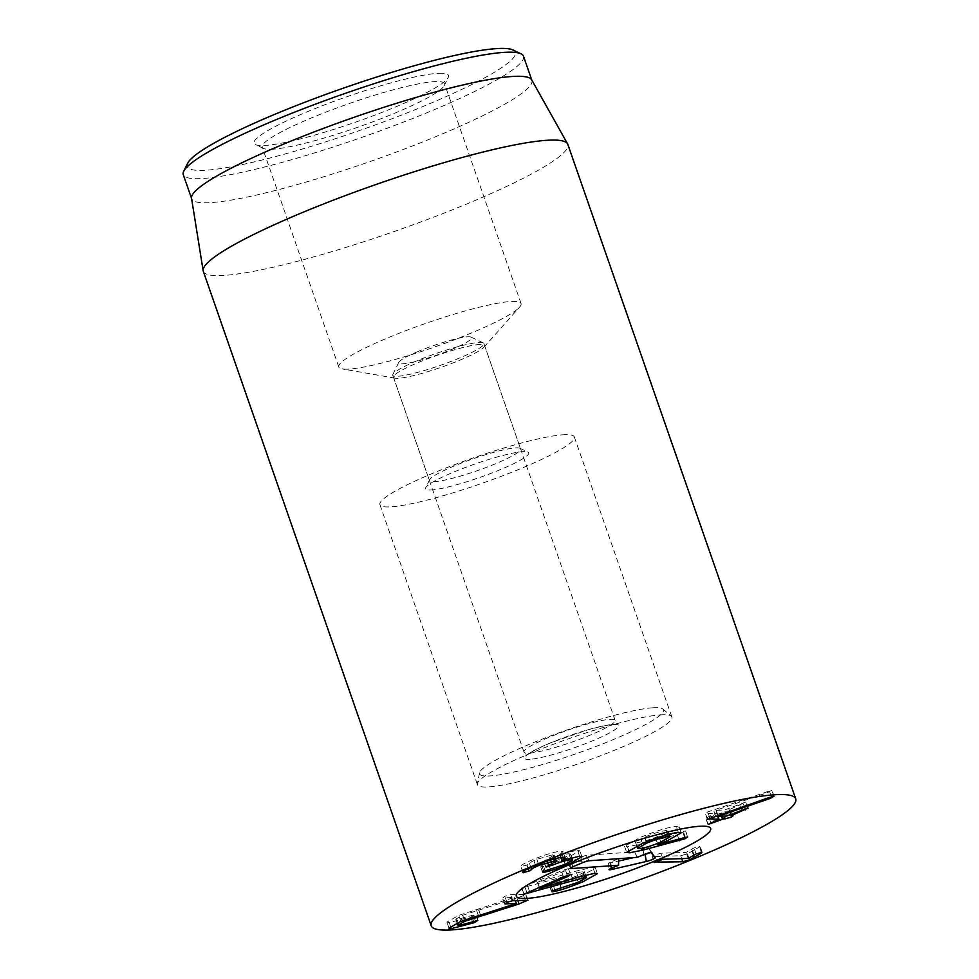 <?xml version="1.0" encoding="UTF-8"?>
<svg xmlns="http://www.w3.org/2000/svg" width="979" height="979" viewBox="0 0 979 979"><rect width="100%" height="100%" fill="white"/><g stroke="black" fill="none" stroke-linecap="round" stroke-linejoin="round"><path stroke-width="0.73" stroke-dasharray="4.89 3.67" d="M579.58 856.246L577.488 850.225L559.817 854.447L562.986 851.693L561.102 851.253C555.338 851.595 546.123 854.3 533.469 859.366C523.973 863.392 519.763 865.791 520.865 866.574L527.057 865.057L529.566 863.515C529.211 862.94 531.634 861.557 536.859 859.354L552.768 854.74L554.224 855.059L544.018 861.055L550.639 859.024C558.715 855.781 564.81 854.018 568.921 853.749L570.512 854.08L563.023 858.326L543.051 864.8L540.849 866.391L542.048 866.231C547.983 865.069 556.219 862.389 566.743 858.179L579.837 850.763L577.488 850.225M568.395 862.927L566.743 858.179M561.909 860.468L559.817 854.447M560.783 857.506L559.719 854.447M563.206 857.274L561.102 851.253M535.562 865.387L533.469 859.366M522.847 872.277L520.865 866.574L523.202 871.714M522.859 872.448L520.865 866.574L522.957 872.595M530.912 867.382L529.566 863.515M538.548 864.2L536.859 859.354M554.224 858.938L552.768 854.74M549.011 865.203L546.918 859.17M545.964 866.623L543.602 860.945L545.695 866.966M552.291 863.772L550.639 859.024M570.365 857.91L568.921 853.749M565.116 864.347L563.023 858.326M545.144 870.833L543.051 864.8M542.794 871.983L540.445 866.28L542.537 872.301M543.847 871.408L542.048 866.231M528.073 900.325L525.968 894.304L510.622 894.659L504.834 896.311L502.876 897.841L514.232 897.462L458.735 915.365L446.889 922.096L449.239 922.646L472 916.662L475.488 914.521L457.107 919.465L455.761 919.171L462.7 915.267L516.936 897.951L523.692 895.626L525.442 894.17L527.534 900.203M506.926 902.332L504.834 896.311M504.442 903.752L502.337 897.731L504.809 903.36M515.321 900.594L514.232 897.462M516.129 903.568L514.036 897.547M480.359 914.557L478.266 908.536M450.548 926.379L449.239 922.646M473.701 921.52L472 916.662M478.156 920.664L476.063 914.643L477.593 920.541M472.478 921.949L470.385 915.928M459.2 925.485L457.107 919.465M464.352 919.991L462.7 915.267M517.83 900.521L516.936 897.951M654.547 862.12L652.638 856.649L680.723 855.732L687.442 853.823L699.336 847.116L699.765 846.284L694.025 847.936L686.108 852.403L660.96 853.223L654.657 855.022L652.075 856.515L654.168 862.536M681.739 858.644L680.723 855.732M701.172 852.379L699.765 846.284L701.857 852.305M696.13 853.957L694.025 847.936M694.074 854.936L691.982 848.915M688.396 858.35L686.303 852.33M688.2 858.424L686.108 852.403M663.064 859.256L660.96 853.223M717.497 815.201L716.787 813.157L708.661 816.596L706.263 818.334L720.409 813.268L728.89 811.322L730.836 809.804L729.257 809.633L745.802 802.095L724.46 810.012L715.992 810.282L767.426 792.647L771.758 790.249L707.768 811.921L705.773 813.512L716.787 813.157L718.574 819.411M710.766 822.617L708.661 816.596M707.854 824.257L705.761 818.236L708.184 823.877M714.254 821.185L712.602 816.474M724.264 816.107L723.163 812.949M732.941 815.825L730.836 809.804L733.442 815.948M730.567 814.491L729.257 809.633L730.909 814.344M745.056 808.715L743.355 803.832M748.384 808.226L745.802 802.095L747.895 808.116M741.519 809.988L739.426 803.967M717.68 815.14L715.992 810.282M717.888 815.079L716.187 810.208M767.046 791.485L767.426 792.647M771.379 796.796L769.641 791.827M774.328 796.368L771.758 790.249L773.851 796.27M707.682 818.995L705.21 813.39L707.303 819.411M516.276 447.856A48.252 6.302 -19.2 0 1 519.935 448.272A48.252 6.302 -19.2 0 1 520.595 448.92A48.252 6.302 -19.2 0 1 486.037 467.497A48.252 6.302 -19.2 0 1 433.795 481.717A48.252 6.302 -19.2 0 1 429.475 480.652A48.252 6.302 -19.2 0 1 429.597 479.734A48.252 6.302 -19.2 0 1 466.983 460.974A48.252 6.302 -19.2 0 1 516.276 447.856M430.393 490.002A54.677 7.134 160.8 0 0 492.878 472.624A54.677 7.134 160.8 0 0 528.011 452.09A54.677 7.134 160.8 0 0 474.791 464.07A54.677 7.134 160.8 0 0 425.632 487.75A54.677 7.134 160.8 0 0 430.393 490.002M480.261 344.437A48.252 6.302 160.8 0 0 428.019 358.657A48.252 6.302 160.8 0 0 393.46 377.233A48.252 6.302 160.8 0 0 395.124 378.175A48.252 6.302 160.8 0 0 397.78 378.298A48.252 6.302 160.8 0 0 444.87 365.975A48.252 6.302 160.8 0 0 483.859 347.276A48.252 6.302 160.8 0 0 484.581 345.501A48.252 6.302 160.8 0 0 480.261 344.437M565.103 434.688A102.93 13.437 160.8 0 0 453.669 465.025A102.93 13.437 160.8 0 0 379.925 504.662A102.93 13.437 160.8 0 0 481.546 483.491A102.93 13.437 160.8 0 0 574.33 436.952A102.93 13.437 160.8 0 0 565.103 434.688M270.914 149.297A96.493 12.592 160.8 0 0 369.487 123.048A96.493 12.592 160.8 0 0 444.258 85.54A96.493 12.592 160.8 0 0 444.503 83.704A96.493 12.592 160.8 0 0 435.851 81.575A96.493 12.592 160.8 0 0 331.379 110.015A96.493 12.592 160.8 0 0 262.25 147.168A96.493 12.592 160.8 0 0 263.584 148.465A96.493 12.592 160.8 0 0 270.914 149.297M439.253 73.29A102.93 13.437 -19.2 0 1 448.223 77.525A102.93 13.437 -19.2 0 1 355.695 122.106A102.93 13.437 -19.2 0 1 255.507 144.635A102.93 13.437 -19.2 0 1 321.638 106.001A102.93 13.437 -19.2 0 1 439.253 73.29M347.472 369.144A96.493 12.592 -19.2 0 1 342.161 368.899A96.493 12.592 -19.2 0 1 338.807 367.015A96.493 12.592 -19.2 0 1 425.792 323.388A96.493 12.592 -19.2 0 1 521.061 303.551A96.493 12.592 -19.2 0 1 519.604 307.1A96.493 12.592 -19.2 0 1 441.627 344.51A96.493 12.592 -19.2 0 1 347.472 369.144M187.699 163.224A173.687 22.676 160.8 0 0 202.837 170.37A173.687 22.676 160.8 0 0 401.304 115.167A173.687 22.676 160.8 0 0 512.898 49.966M523.484 56.195A180.124 23.508 -19.2 0 1 394.439 125.545A180.124 23.508 -19.2 0 1 199.435 178.655A180.124 23.508 -19.2 0 1 183.269 174.678M531.646 79.788A180.124 23.508 -19.2 0 1 531.878 80.29A180.124 23.508 -19.2 0 1 369.499 161.731A180.124 23.508 -19.2 0 1 191.664 198.761A180.124 23.508 -19.2 0 1 191.529 198.235M203.302 271.318A192.985 25.185 160.8 0 0 220.618 275.576A192.985 25.185 160.8 0 0 429.548 218.684A192.985 25.185 160.8 0 0 567.82 144.378M523.838 893.717L521.893 888.124L524.671 886.264L561.395 870.82L568.285 868.667L565.617 870.527L537.532 882.336L576.044 871.139L592.833 867.21L595.293 867.651L594.02 869.217L580.706 875.826C567.012 881.369 557.124 884.637 551.042 885.652L549.953 885.824L552.756 883.902L576.154 876.266L583.655 872.546L584.328 871.677L582.835 871.42L521.428 888.051L523.52 894.072M551.887 891.379L549.452 885.726L551.556 891.747M568.285 868.667L570.928 874.773M552.841 890.829L551.042 885.652M582.321 880.476L580.706 875.826M561.151 887.904L559.058 881.883M578.246 882.287L576.154 876.266M584.23 875.446L582.835 871.42M594.926 873.231L592.833 867.21M578.148 877.16L576.044 871.139M539.735 888.345L537.63 882.324M539.172 887.072L537.532 882.336M526.763 892.285L524.671 886.264M628.653 850.176L627.478 846.786L624.541 846.309L640.413 837.4C655.636 831.073 667.58 827.39 676.232 826.349L679.034 827.218L674.751 830.339L655.722 838.55L685.496 830.951L688.09 837.069M678.337 832.37L676.232 826.349M657.545 843.433L655.82 838.477M657.435 843.47L655.722 838.55M646.299 841.867L644.635 837.106L636.228 841.316L635.53 842.27L637.439 842.576C642.775 841.916 649.836 839.762 658.622 836.115L667.115 831.869L667.862 830.89L665.989 830.584C661.131 831.073 654.021 833.251 644.635 837.106M639.532 848.609L637.439 842.576M667.384 834.585L665.989 830.584M642.591 848.157L641.135 843.996L627.478 846.786M678.79 839.138L677.248 834.683L641.135 843.996M687.588 836.972L685.496 830.951L677.248 834.683M685.361 837.424L683.269 831.404M660.727 842.136L658.622 836.115M651.096 852.403L648.061 847.043L634.502 851.889L585.772 855.328L569.9 861.997L618.642 858.559L608.571 863.111L618.593 861.067M637.268 857.359L634.502 851.889M633.56 857.628L640.376 856.05M417.874 351.559A38.597 5.042 160.8 0 0 398.832 362.303A38.597 5.042 160.8 0 0 436.842 355.096A38.597 5.042 160.8 0 0 471.095 337.131A38.597 5.042 160.8 0 0 417.874 351.559M416.687 360.908A48.252 6.302 160.8 0 0 392.885 374.321A48.252 6.302 160.8 0 0 392.763 375.238A48.252 6.302 160.8 0 0 440.403 365.326A48.252 6.302 160.8 0 0 483.895 343.507A48.252 6.302 160.8 0 0 483.222 342.87A48.252 6.302 160.8 0 0 416.687 360.908M529.406 753.108A48.252 6.302 160.8 0 0 576.594 740.418A48.252 6.302 160.8 0 0 614.396 722.135A48.252 6.302 160.8 0 0 615.13 720.36A48.252 6.302 160.8 0 0 547.922 737.762A48.252 6.302 160.8 0 0 523.998 752.105A48.252 6.302 160.8 0 0 525.674 753.035A48.252 6.302 160.8 0 0 529.406 753.108M652.54 707.805A97.362 12.703 160.8 0 0 550.382 735.988A97.362 12.703 160.8 0 0 479.526 772.872A97.362 12.703 160.8 0 0 575.701 753.854A97.362 12.703 160.8 0 0 662.881 709.016A97.362 12.703 160.8 0 0 652.54 707.805M660.323 714.89A102.93 13.437 -19.2 0 1 671.251 716.175A102.93 13.437 -19.2 0 1 671.875 717.032A102.93 13.437 -19.2 0 1 579.091 763.571A102.93 13.437 -19.2 0 1 477.458 784.742A102.93 13.437 -19.2 0 1 477.409 783.677A102.93 13.437 -19.2 0 1 552.315 744.689A102.93 13.437 -19.2 0 1 660.323 714.89M528.305 868.606L527.057 865.057M548.424 865.436L546.319 859.415M551.642 864.065L549.978 859.293M550.443 869.168L548.35 863.148M512.715 900.68L510.622 894.659M460.84 921.386L458.735 915.365M475.341 921.006L473.603 916.05M478.254 915.206L476.577 910.397M525.307 900.276L523.692 895.626M656.762 861.043L654.657 855.022M688.91 858.045L687.442 853.823M693.462 855.316L692.129 851.485M721.425 816.205L720.409 813.268M722.38 816.168L721.278 813.011M727.421 815.776L725.329 809.755M726.553 816.033L724.46 810.012M715.563 815.874L713.458 809.841M709.861 817.942L707.768 811.921M554.848 889.935L552.756 883.902M572.556 878.787L570.953 874.198M529.419 891.171L527.852 886.68M567.318 875.41L565.617 870.527M563.488 876.854L561.395 870.82M642.505 843.421L640.413 837.4M666.295 839.603L664.704 835.038M684.688 837.608L682.987 832.725M643.962 854.545L642.628 848.475M589.297 860.749L585.772 855.328M582.089 862.891L580.767 856.821M572.727 866.831L571.393 860.749M570.5 867.932L569.9 861.997M611.838 868.055L610.504 861.973M610.945 868.446L610.027 863.037M651.781 852.489L648.061 847.055M530.031 759.288A49.856 6.51 -19.2 0 1 572.899 734.495A49.856 6.51 -19.2 0 1 611.63 731.766A49.856 6.51 -19.2 0 1 530.031 759.288M581.93 856.784L579.837 850.763M565.079 857.714L562.986 851.693M555.46 858.607L554.224 855.059M571.724 857.567L570.512 854.08M448.994 928.129L446.889 922.096M457.095 922.989L455.761 919.171M702.249 852.415L700.156 846.394M717.57 815.177L716.873 813.17M730.493 814.516L728.865 809.841M429.597 479.734L425.632 487.75M519.935 448.272L528.011 452.09M393.46 377.233L429.475 480.652M484.581 345.501L520.595 448.92M444.258 85.54L448.223 77.525M263.584 148.465L255.507 144.635M521.061 303.551L444.503 83.704M338.807 367.015L262.25 147.168M483.859 347.276L519.604 307.1M395.124 378.175L342.161 368.899M379.925 504.662L477.458 784.742M574.33 436.952L671.875 717.032M584.328 871.677L585.515 875.104M595.293 867.651L597.386 873.672M624.541 846.309L626.646 852.33M679.083 826.814L681.188 832.848M636.803 845.917L635.53 842.27M669 834.157L667.862 830.89M569.46 861.899L569.925 868.483M608.571 863.111L609.036 869.695M648.061 847.043L651.781 852.501M398.832 362.303L392.885 374.321M471.095 337.131L483.222 342.87M392.763 375.238L523.998 752.105M483.895 343.507L615.13 720.36M525.674 753.035L526.384 755.751C525.821 756.779 523.985 754.356 550.981 742.706L587.424 729.967C616.623 722.049 616.648 725.182 615.522 724.705L614.396 722.135M479.526 772.872L477.409 783.677M662.881 709.016L671.251 716.175"/><path stroke-width="1.47" d="M568.836 864.2C558.311 868.41 550.076 871.102 544.14 872.252L542.941 872.411L545.144 870.833L565.116 864.347L572.617 860.1L571.014 859.77C566.902 860.051 560.808 861.801 552.731 865.057L546.123 867.076L556.329 861.079L554.86 860.774L538.952 865.375C533.739 867.578 531.303 868.973 531.67 869.536L529.162 871.077L522.957 872.595C521.868 871.824 526.066 869.413 535.562 865.387C548.216 860.321 557.43 857.616 563.206 857.274L565.079 857.714L561.909 860.468L579.58 856.246L581.93 856.784L568.836 864.2L568.395 862.927M561.811 860.468L560.783 857.506M523.202 871.714L523.557 872.717L522.847 872.277M531.67 869.536L530.912 867.382M538.952 865.375L538.548 864.2M554.86 860.774L554.224 858.938M552.731 865.057L552.291 863.772M571.014 859.77L570.365 857.91M544.14 872.252L543.847 871.408M527.534 900.203L519.029 903.972L464.805 921.288L457.866 925.192L459.2 925.485L477.593 920.541L474.105 922.695L451.343 928.667L448.994 928.129L460.84 921.386L516.325 903.495L504.98 903.862L506.926 902.332L512.715 900.68L528.073 900.325M516.325 903.495L515.321 900.594M451.343 928.667L450.548 926.379M474.105 922.695L473.701 921.52M464.805 921.288L464.352 919.991M519.029 903.972L517.83 900.521M654.168 862.536L663.064 859.256L688.2 858.424L696.13 853.957L701.857 852.305L701.429 853.137L689.546 859.843L682.816 861.753L654.547 862.12M682.816 861.753L681.739 858.644M701.857 852.305L701.429 853.137L701.172 852.379M769.531 798.668L769.127 797.518L773.851 796.27L769.531 798.668L718.084 816.302L726.553 816.033L747.895 808.116L731.362 815.654L732.941 815.825L730.995 817.355L722.502 819.288L708.355 824.355L718.88 819.178L707.682 818.995M718.574 819.411L717.497 815.201M714.707 822.495L714.254 821.185M725.268 818.97L724.264 816.107M730.909 814.344L731.044 815.886M745.46 809.866L745.056 808.715M718.084 816.302L717.68 815.14M718.28 816.229L717.888 815.079M771.746 797.848L771.379 796.796M707.303 819.411L769.139 797.518M520.987 53.796L512.898 49.966A173.687 22.676 160.8 0 0 343.825 88A173.687 22.676 160.8 0 0 187.699 163.224L183.734 171.239A180.124 23.508 -19.2 0 1 323.315 101.229A180.124 23.508 -19.2 0 1 507.33 52.217A180.124 23.508 -19.2 0 1 520.987 53.796A180.124 23.508 -19.2 0 1 523.484 56.195L531.781 80.033M701.441 826.19A102.93 13.437 -19.2 0 1 710.668 828.467A102.93 13.437 -19.2 0 1 617.884 875.006A102.93 13.437 -19.2 0 1 516.263 896.164A102.93 13.437 -19.2 0 1 590.007 856.539A102.93 13.437 -19.2 0 1 701.441 826.19M191.578 198.504L183.269 174.678A180.124 23.508 -19.2 0 1 183.734 171.239M203.155 270.742L191.529 198.235A180.124 23.508 -19.2 0 1 322.629 128.69A180.124 23.508 -19.2 0 1 515.713 76.313A180.124 23.508 -19.2 0 1 531.646 79.788L567.575 143.84A192.985 25.185 160.8 0 0 550.504 140.119A192.985 25.185 160.8 0 0 343.629 196.241A192.985 25.185 160.8 0 0 203.155 270.742A192.985 25.185 160.8 0 0 203.302 271.318L431.213 925.791A192.985 25.185 -19.2 0 1 605.181 838.526A192.985 25.185 -19.2 0 1 795.731 798.852A192.985 25.185 -19.2 0 1 657.46 873.146A192.985 25.185 -19.2 0 1 448.529 930.05A192.985 25.185 -19.2 0 1 431.213 925.791M795.731 798.852L567.82 144.378A192.985 25.185 160.8 0 0 567.575 143.84M553.135 891.673L552.046 891.845L554.848 889.935L578.246 882.287L586.421 877.71L584.928 877.453L523.985 894.157L563.488 876.854L570.39 874.688L567.71 876.548L539.625 888.357L578.148 877.16L594.926 873.231L597.386 873.672L582.799 881.846C569.117 887.39 559.229 890.67 553.135 891.673L552.841 890.829M582.799 881.846L582.321 880.476M584.928 877.453L584.23 875.446M539.625 888.357L539.172 887.072M629.583 852.819L626.646 852.33L642.505 843.421C657.741 837.094 669.685 833.41 678.337 832.37L681.188 832.848L666.809 841.059L657.815 844.571L685.361 837.424L687.588 836.972L685.08 838.746L643.24 850.017L629.583 852.819L628.653 850.176M657.912 844.498L657.545 843.433M657.815 844.571L657.435 843.47M646.727 843.127L637.635 848.291L639.532 848.609C644.329 848.132 651.402 845.966 660.727 842.136L669.966 836.91L668.094 836.604C663.236 837.106 656.114 839.272 646.727 843.127L646.299 841.867M668.094 836.604L667.384 834.585M643.24 850.017L642.591 848.157M679.34 840.704L678.79 839.138M637.268 857.359L643.962 854.545A5.629 0.734 -19.2 0 1 651.781 852.501L654.841 857.91A5.629 0.734 -19.2 0 1 652.063 859.599A5.629 0.734 -19.2 0 1 646.311 861.496L611.129 869.597A5.629 0.734 -19.2 0 1 609.036 869.695A5.629 0.734 -19.2 0 1 611.838 868.055L618.532 865.24L570.561 868.618A5.629 0.734 -19.2 0 1 569.925 868.483A5.629 0.734 -19.2 0 1 572.727 866.831L582.089 862.891A5.629 0.734 -19.2 0 1 589.297 860.749L637.268 857.359M618.532 865.24L618.63 858.681M618.593 861.067L633.56 857.628M640.376 856.05L651.096 852.403M699.128 826.313A102.93 13.437 -19.2 0 1 710.668 828.467A102.93 13.437 -19.2 0 1 617.884 875.006A102.93 13.437 -19.2 0 1 516.263 896.164A102.93 13.437 -19.2 0 1 587.535 857.482A102.93 13.437 -19.2 0 1 699.128 826.313M529.162 871.077L528.305 868.606M552.083 865.326L551.642 864.065M475.708 922.071L475.341 921.006M478.67 916.417L478.254 915.206M525.784 901.647L525.307 900.276M689.546 859.843L688.91 858.045M694.233 857.518L693.462 855.316M722.502 819.288L721.425 816.205M723.371 819.031L722.38 816.168M731.019 815.813L730.567 814.491M573.045 880.219L572.556 878.787M529.957 892.713L529.419 891.171M567.71 876.548L567.318 875.41M666.809 841.059L666.295 839.603M685.08 838.746L684.688 837.608M570.561 868.618L570.5 867.932M611.129 869.597L610.945 868.446M646.311 861.496L645.198 854.948M654.841 857.91L651.121 852.452M556.329 861.079L555.46 858.607M572.617 860.1L571.724 857.567M457.866 925.192L457.095 922.989M718.965 819.203L717.57 815.177M730.958 815.874L730.493 814.516M585.515 875.104L586.421 877.71M637.635 848.291L636.803 845.917M669.966 836.91L669 834.157"/></g></svg>
